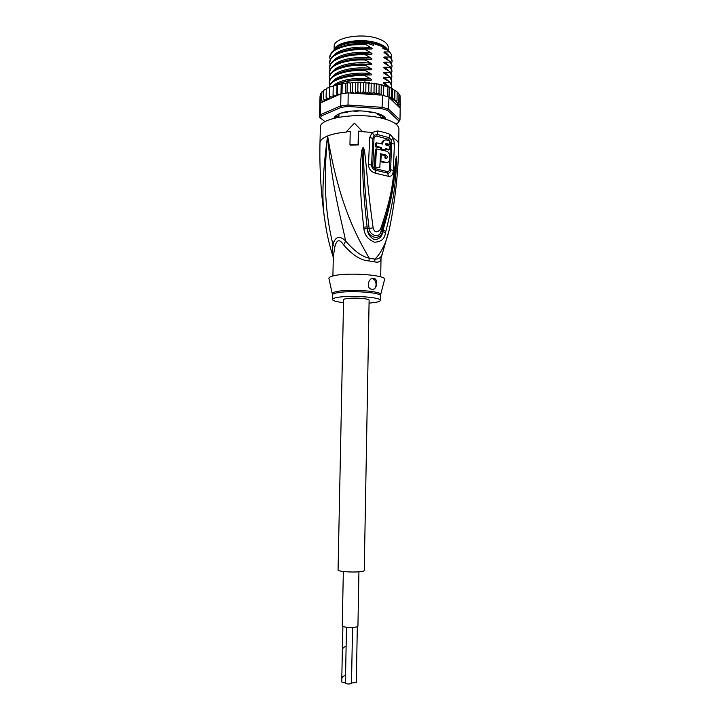 <?xml version="1.0" encoding="UTF-8"?>
<svg xmlns="http://www.w3.org/2000/svg" width="720" height="720" viewBox="0 0 720 720"><rect width="100%" height="100%" fill="white"/><g stroke="black" fill="none" stroke-linecap="round" stroke-linejoin="round"><path stroke-width="1.08" d="M343.332 571.509L342.252 625.815L343.845 626.742C347.931 627.93 358.272 627.471 357.93 626.112L358.929 571.806M341.856 678.456L341.802 678.231C342.126 677.133 343.377 676.071 345.564 675.054M346.131 646.119C343.944 647.118 342.693 648.198 342.378 649.359L341.802 678.231M345.564 675.081C343.413 676.08 342.18 677.115 341.865 678.204L341.784 681.948C342.072 682.47 343.278 682.731 345.411 682.722M352.548 627.408L351.495 683.307L350.307 683.874C347.679 684.126 346.041 683.892 345.402 683.19L346.5 627.21M357.327 626.661L356.292 682.488L351.495 683.001M343.575 299.745C343.116 298.251 356.499 297.54 364.284 298.674C367.425 299.115 369.045 299.637 369.117 300.24L364.248 570.537C364.149 571.077 362.484 571.491 359.235 571.779C351.216 572.526 337.536 571.383 338.067 570.033L343.575 299.745M388.179 50.616L388.233 47.448C388.134 44.019 384.822 41.103 378.288 38.718C361.872 32.508 333.216 37.719 334.179 46.413L334.098 50.175M334.179 50.121C334.881 41.895 362.466 37.476 378.207 43.344C383.589 45.252 386.82 47.592 387.882 50.355M387.675 53.946L387.342 54.54M347.562 42.957C356.751 40.941 365.895 41.121 374.994 43.488M382.995 116.433L380.781 117.801M338.931 117L337.617 116.199M390.618 222.939L389.394 229.095C386.424 242.388 381.609 252.396 374.967 259.128L374.652 261.873L368.991 260.937C360.999 260.505 352.548 255.168 343.629 244.935C339.597 238.716 336.645 239.436 334.782 247.104L333.315 256.581L332.901 275.958M381.834 254.808L381.231 256.32C379.908 258.255 377.82 259.191 374.967 259.128L369.225 258.165C362.205 256.788 354.357 251.082 345.654 241.047C341.289 219.294 332.055 188.343 327.618 135.972C338.751 204.21 357.021 237.033 369.225 258.165L368.991 260.937M390.132 134.334L389.232 137.7L391.122 139.923L393.444 138.231L394.434 144.135L393.3 170.442C393.003 174.888 391.356 176.832 388.341 176.274L375.876 173.313C371.097 172.017 368.64 169.056 368.496 164.403L369.72 137.583L372.096 132.462L377.676 130.941L384.192 132.381L390.132 134.334L393.444 138.231C396.963 140.193 398.718 142.254 398.709 144.405L398.943 129.042C398.808 125.127 394.056 121.77 384.678 118.962C360.747 111.573 318.735 117.522 320.346 127.53L319.986 142.893C320.094 140.328 322.641 138.015 327.618 135.972C322.371 174.177 321.534 202.833 325.098 221.94L326.466 230.346M391.122 139.923L391.716 143.316L390.582 169.713C390.384 172.269 389.439 173.412 387.756 173.133L375.552 170.208C372.969 169.452 371.655 167.751 371.601 165.096L372.798 138.303L374.067 135.351L377.109 134.433L376.83 136.161C375.129 136.125 374.184 136.944 373.995 138.618L369.72 137.583M377.676 130.941L377.109 134.433L389.232 137.7L388.791 139.365L390.519 143.001L389.403 169.434C389.25 171.054 388.602 171.774 387.459 171.594L375.39 168.687C373.698 168.174 372.834 167.076 372.816 165.402L373.995 138.618M350.208 131.769L346.5 131.571L350.217 131.319L349.947 144.657L358.092 144.504L358.353 131.148L362.223 131.238L354.42 123.174L346.5 131.571M362.223 131.238L358.353 131.148M349.947 144.657L350.154 145.134L358.29 144.981L358.524 131.58M363.69 227.223C359.199 185.787 360.315 172.791 360.468 163.053L361.782 150.237L363.006 147.699C363.501 147.321 364.059 148.743 364.671 151.956L366.3 166.851C367.281 177.12 367.902 189.999 373.14 227.88C374.562 232.641 377.001 233.118 380.466 229.293C392.922 193.068 392.238 181.782 394.083 172.674L396.459 156.249L396.108 171.486C394.956 180.621 395.577 193.014 385.812 231.471L385.362 233.046C384.732 238.869 381.114 241.911 374.508 242.199C368.136 239.589 364.599 235.179 363.888 228.951L363.69 227.223L367.101 226.908C362.448 185.931 362.907 172.944 362.637 163.26L363.051 147.933L363.87 167.04C364.392 177.345 364.536 190.296 369.081 228.33C368.82 233.307 376.866 238.986 380.376 233.28L386.937 213.291M363.888 228.951L367.263 228.627L367.101 226.908L367.317 228.618C368.253 238.347 380.601 240.75 382.554 231.534L383.076 229.986L382.644 231.57C382.32 236.349 379.656 239.076 374.661 239.751C369.945 237.312 367.479 233.604 367.263 228.627L373.14 227.88M361.782 150.237L362.799 150.48L362.871 147.744M363.006 147.699L363.375 152.145L364.671 151.956M380.466 229.293L381.654 230.742L386.928 213.327M394.11 176.238L396.495 156.339M395.703 159.768L396.459 156.249M396.657 159.048L395.154 170.955C393.651 179.874 394.119 192.087 383.076 229.986L385.812 231.471M385.362 233.046L381.645 230.778L380.376 233.28L381.672 230.661C388.449 210.222 392.913 189.549 395.064 168.633L394.101 176.292M346.68 132.012C338.859 132.723 332.496 134.037 327.618 135.972C322.047 192.24 327.852 222.939 332.874 244.242C332.226 249.507 332.28 253.575 333.045 256.464L333.297 257.373M343.629 244.935L345.654 241.047C339.795 235.296 335.538 236.358 332.874 244.242L334.782 247.104M398.709 144.405C398.259 172.719 395.154 200.943 389.394 229.095L381.015 258.408C380.682 261.612 378.558 262.773 374.652 261.873M384.489 279.846L384.642 279.288C385.785 275.067 348.714 272.277 334.377 275.616C330.867 276.363 329.031 277.227 328.869 278.217L328.995 278.775M343.521 302.652C336.393 301.815 332.685 300.753 332.397 299.466C332.451 298.701 334.044 298.035 337.176 297.468C349.632 294.984 381.636 297.216 380.295 300.393C380.205 301.212 378.423 301.914 374.949 302.49L369.063 303.147M373.824 278.289L374.31 278.397C379.197 280.485 376.029 290.835 371.925 289.341L371.358 289.215C365.895 288.099 368.523 277.245 373.824 278.289M371.754 278.604L372.528 278.748C376.983 279.828 377.325 288.756 372.933 289.332M376.614 142.848L375.561 143.235L375.435 146.871L376.497 146.493L381.474 147.438L381.411 149.04L385.245 149.994L385.299 148.392L389.259 149.67L389.376 146.07L385.416 144.774L386.532 143.505L389.421 144.486L389.511 140.94L386.316 139.896C384.165 139.824 382.923 141.21 382.608 144.045L376.614 142.848L376.497 146.493M384.489 140.265C382.95 140.571 381.996 141.759 381.618 143.82M389.421 144.486L388.368 144.864L385.659 143.928M389.259 149.67L388.206 150.048L385.281 149.058M385.245 149.994L384.21 150.363L380.376 149.409L381.411 149.04M375.435 146.871L380.439 147.807L380.376 149.409M379.818 167.454L374.436 167.058L379.818 167.454L380.538 153.72L386.244 155.142C387.648 156.573 387.63 157.644 386.19 158.373L384.903 158.013L385.02 155.601L381.186 154.665L380.871 161.118L386.19 162.432C390.951 163.746 391.221 152.505 386.406 151.137L376.407 148.905L375.498 166.698M376.407 148.905L375.345 149.283L374.436 167.058M380.16 161.541L385.146 162.792L387.036 162.477M380.52 154.296L385.2 155.502L386.01 158.319M380.169 161.352L380.871 161.118M380.493 154.908L381.186 154.665M380.439 147.807L381.474 147.438M358.29 144.981L358.092 144.504M377.424 113.4L377.667 114.39L380.052 115.533L382.437 115.713L384.057 117.756L384.066 117.081M387.279 50.049L382.887 46.746L373.437 43.524C359.937 41.103 348.444 42.003 338.94 46.215L334.233 50.076M333.702 85.428L333.243 86.157L334.476 85.194L337.005 85.338L337.356 84.447L337.509 85.032L338.751 84.132L341.199 84.393L341.883 83.529L342.207 84.132L343.413 83.286L345.753 83.655L346.752 82.845L347.247 83.466L348.39 82.674L350.586 83.151L351.882 82.404L352.539 83.052L353.592 82.314L355.599 82.89L357.174 82.215L357.975 82.908L359.145 82.206L362.313 82.278L363.456 83.016L364.851 82.395L368.883 83.394L371.934 83.043L374.139 84.033L376.353 83.691L389.529 87.282L388.431 109.08L382.419 107.325L347.94 105.03L340.695 105.921L320.292 114.768L319.527 117.27L325.035 121.698M381.267 84.717L381.096 94.833L388.629 97.029M395.775 123.939L397.674 123.219L398.916 120.996L387.486 110.331L381.987 108.729L348.012 106.479L341.397 107.28L321.264 115.974L320.553 118.251M333.999 118.26L334.062 118.035C334.584 116.487 336.267 115.11 339.111 113.886C351.909 107.829 384.75 111.573 385.605 119.025L385.659 119.25M399.114 107.226L400.347 105.813L399.258 106.497L397.962 106.101L400.176 108.252L399.996 119.943L388.431 109.08L387.486 110.331M397.674 123.219L399.924 120.159L398.916 120.996M338.976 94.671L337.329 93.438L336.852 95.625L340.947 93.78L348.183 92.862L379.872 95.022L371.016 93.609L368.721 91.854L365.76 93.285L363.303 91.485L361.935 92.88L360.513 93.24L359.118 92.826L357.813 91.368L355.572 93.366M340.947 93.78L340.695 105.921L341.397 107.28M348.012 106.479L348.183 92.862M382.626 95.211L381.987 108.729M319.797 105.543L319.527 117.252L319.824 105.156L320.571 102.96L324.486 101.196L322.902 101.403L321.615 100.548L322.443 102.114M321.264 115.974L320.292 114.768L320.571 102.96M397.962 106.101L399.933 103.986L398.673 104.634L397.368 104.247L398.826 102.168L396.459 102.492L397.026 100.395L394.794 100.764L394.56 98.703L392.409 99.063L391.473 97.119L389.367 97.335M394.758 100.638L389.583 97.956L397.764 105.912M389.583 97.956L388.917 97.011M387.783 96.723L387.945 87.3M383.598 95.463L383.751 86.004M381.807 94.869L379.872 95.022M400.041 96.705L400.347 105.813M398.943 94.428L399.987 95.418M397.152 92.349L398.763 93.366M389.529 87.282L396.963 91.593M329.841 86.796L329.481 87.471L330.687 86.463L333.234 86.481M326.574 88.335L326.286 88.956L327.42 87.903L329.472 87.813M324 89.937L323.712 90.585L324.729 89.505L326.277 89.334M322.011 91.737L321.804 92.322L323.703 91.026M320.661 93.735L321.786 92.871M320.04 95.895L320.553 94.995M351.45 93.087L352.368 91.512L352.539 83.052M352.368 91.512L353.547 92.916L354.987 93.321M324.828 101.043L336.501 95.787L334.503 95.67L333.054 94.536L333.018 96.912L330.741 96.885L329.292 95.814L329.76 98.19L327.519 98.262L326.097 97.272L327.051 99.603L324.891 99.774L323.523 98.856L324.486 101.196M319.824 105.156L320.031 95.985M320.355 103.347L320.571 94.131M321.615 100.548L321.804 92.322M323.523 98.856L323.712 90.585M329.292 95.814L329.481 87.471M333.054 94.536L333.243 86.157L332.802 86.472M337.005 85.338L336.789 95.661M337.329 93.438L337.509 85.032M341.199 84.393L341.001 93.771M342.009 93.609L342.207 84.132M345.753 83.655L345.564 93.132M347.049 92.97L347.247 83.466M350.586 83.151L350.388 93.015M355.599 82.89L355.392 93.348M357.813 91.368L357.975 82.908M360.711 82.683L360.513 93.24M363.303 91.485L363.456 83.016M365.958 82.728L365.76 93.285M368.721 91.854L368.883 83.394M371.214 83.052L371.016 93.609M376.353 83.691L376.164 94.167L373.986 92.475L371.367 93.6M373.986 92.475L374.139 84.033M381.096 94.833L378.981 93.33L376.164 94.167M378.981 93.33L379.125 84.906M326.097 97.272L326.286 88.956M400.059 108.144L400.086 106.56M399.933 103.986L400.059 95.796M398.826 102.168L398.952 93.933M397.026 100.395L397.152 92.124M394.956 90.405L394.794 100.764M394.56 98.703L394.695 90.387M392.58 88.722L392.409 99.063M391.473 97.119L391.608 88.776M388.782 60.588L384.84 57.006L390.258 57.042L392.175 61.083L391.293 57.636L384.903 53.163C383.625 52.344 383.634 51.921 384.921 51.885L389.664 51.975L391.302 54.405L391.347 57.717M390.258 57.042L390.267 56.394M392.175 61.083L391.545 63.288M388.728 65.718L384.75 62.136L390.177 62.145L390.186 61.497L384.813 58.284C383.544 57.483 383.553 57.06 384.84 57.006M390.177 62.145L392.094 66.132L391.446 68.337M392.094 66.132L391.284 62.847L390.186 61.497M390.33 87.66L384.381 83.97C383.103 83.196 383.112 82.764 384.399 82.683L389.835 82.611L391.779 85.725L389.853 81.954L384.471 78.822C383.193 78.039 383.202 77.616 384.489 77.544L389.925 77.481L389.934 76.833L384.552 73.683C383.283 72.891 383.292 72.468 384.579 72.396L390.006 72.369L391.932 76.239L391.257 73.242L390.015 71.721L384.642 68.544C383.373 67.725 383.382 67.302 384.66 67.266L390.087 67.257L390.105 66.609L384.732 63.414C383.454 62.613 383.463 62.19 384.75 62.136M390.006 72.369L390.015 71.721M391.932 76.239L391.239 78.453L389.934 76.833M389.835 82.611L389.853 81.954M391.761 86.373L391.311 88.11M390.087 67.257L392.013 71.181L391.275 68.04L390.105 66.609M392.013 71.181L391.347 73.395M389.925 77.481L391.851 81.306L391.14 83.52M391.851 81.306L391.239 78.444M330.174 59.535L329.769 57.312C329.319 49.815 347.346 43.308 365.661 44.433L371.196 47.754C356.733 45.603 338.805 49.113 334.143 55.188M329.976 69.633L329.553 67.401C329.094 60.066 347.247 53.721 365.463 54.828L371.007 58.113C356.373 55.998 338.256 59.517 333.783 65.538M388.836 55.458L384.921 51.885M330.075 64.575L329.661 62.352C329.274 54.936 347.085 48.546 365.562 49.626L371.097 52.929C356.553 50.796 338.526 54.315 333.963 60.363M365.661 44.433L347.175 45.108C339.831 46.683 334.674 49.068 331.722 52.263L329.769 57.312M365.463 54.828L365.472 54.171C348.984 53.838 337.581 56.673 331.281 62.703L329.553 67.401M365.562 49.626L365.571 48.969C349.272 48.618 337.905 51.453 331.497 57.483L329.661 62.352M365.364 60.039L365.373 59.373C348.831 59.031 337.392 61.884 331.065 67.932L329.436 72.459C329.013 65.25 346.86 58.977 365.364 60.039L370.908 63.297C372.213 64.125 372.204 64.557 370.881 64.593L365.283 64.584C348.453 64.287 336.978 67.14 330.858 73.152L329.328 77.517C328.896 70.335 346.995 64.188 365.265 65.25L365.283 64.584M329.877 74.682L329.436 72.459M329.778 79.749L329.328 77.517M365.166 70.47L365.184 69.804C348.318 69.48 336.807 72.342 330.651 78.381L329.211 82.584C328.734 75.564 346.68 69.435 365.166 70.47L370.719 73.683C372.024 74.502 372.015 74.934 370.692 74.988L365.085 75.024C347.94 74.754 336.393 77.607 330.444 83.61L329.103 87.651C328.707 80.631 346.725 74.682 365.067 75.69L365.085 75.024M329.679 84.816L329.211 82.584M364.941 82.413L364.986 80.253C352.512 79.875 342.486 81.522 334.899 85.203M340.848 46.845L341.82 46.512M346.59 45.018C353.295 43.407 360.675 42.975 368.73 43.731L347.175 45.108M371.196 47.754C372.501 48.591 372.492 49.023 371.169 49.041C360.081 47.709 350.154 48.618 341.388 51.786M371.169 49.041L365.571 48.969M371.097 52.929C372.402 53.766 372.393 54.198 371.07 54.225C359.793 52.893 349.758 53.838 340.965 57.06M371.07 54.225L365.472 54.171M371.007 58.113C372.312 58.941 372.303 59.373 370.98 59.409C359.514 58.077 349.371 59.049 340.542 62.334M370.98 59.409L365.373 59.373M386.856 59.409L387.378 58.833M389.664 51.975L387.693 50.193L382.851 48.546L382.887 46.746M387.693 50.193L388.224 50.661M373.437 43.524L373.401 45.324L368.73 43.731M367.983 43.722L365.661 44.262M365.265 65.25L370.818 68.49C372.123 69.309 372.114 69.741 370.791 69.786L365.184 69.804M365.067 75.69L370.62 78.885C371.934 79.695 371.925 80.127 370.602 80.19L364.986 80.253M370.881 64.593C359.226 63.27 348.975 64.278 340.128 67.608M370.791 69.786C358.947 68.472 348.597 69.507 339.732 72.891M370.692 74.988C358.668 73.674 348.219 74.736 339.336 78.174M370.602 80.19C358.389 78.885 347.841 79.974 338.949 83.457M388.62 75.996L384.579 72.396M388.566 81.135L384.489 77.544M388.512 86.292L384.399 82.683M370.908 63.297C356.193 61.2 337.977 64.728 333.603 70.722M370.818 68.49C356.022 66.411 337.698 69.948 333.423 75.906M370.719 73.683C355.842 71.622 337.428 75.168 333.243 81.099M370.62 78.885C356.598 76.995 339.201 79.938 333.972 85.302M388.674 70.857L384.66 67.266M336.402 47.808L339.597 45.657C350.91 39.24 379.197 41.175 385.956 48.753M387.846 54.117L387.63 54.711M334.503 118.134L335.106 116.811L337.293 116.523L338.805 115.299L337.932 114.516L341.415 113.04L347.094 112.392L347.256 111.672M384.066 116.793L385.434 119.187M334.224 118.197L335.682 115.866M353.367 110.97L354.906 111.456L360.135 110.817M373.086 112.248L371.124 112.527L366.75 111.357M377.406 114.156L377.955 113.832M383.166 118.557L382.959 118.107L384.057 117.756M375.39 168.687L375.876 173.313M387.459 171.594L388.341 176.274M332.442 293.859L332.37 293.481C332.523 292.734 334.062 292.068 336.969 291.501L337.167 291.465C349.56 288.882 381.411 291.105 380.556 294.408L380.475 294.786M332.397 299.466L332.496 294.849C332.55 294.075 334.071 293.391 337.068 292.815L337.275 292.779C349.731 290.214 381.717 292.482 380.376 295.767L384.642 279.288M388.791 139.365L376.83 136.161M390.519 143.001L394.434 144.135M362.385 131.679L372.096 132.462L374.067 135.351M368.496 164.403L372.816 165.402M384.849 162.711L385.893 162.36M385.2 155.502L386.244 155.142M385.695 143.883L386.649 143.541M389.403 169.434L393.3 170.442M399.285 107.172L399.258 106.497M399.006 105.39L398.673 104.634M398.106 103.707L397.305 102.744M396.657 102.105L395.055 100.845M338.751 94.644L337.095 95.004M353.547 92.916L351.567 93.015M370.746 93.528L366.822 93.15M364.869 93.015L361.935 92.88M359.118 92.826L356.85 92.826M334.503 95.67L333.027 96.102M330.741 96.885L329.463 97.38M327.519 98.262L326.457 98.82M324.891 99.774L324.072 100.377M322.902 101.403L322.326 102.042M336.366 116.748L336.348 117.693M336.951 117.567L336.969 116.685M382.986 118.035L383.013 116.127M338.382 114.273L338.373 114.822M382.428 117.441L382.086 117.882L382.968 117.657M383.778 117.774L383.796 116.802M335.295 116.721L335.268 117.945M334.989 118.008L335.016 116.946M342.891 626.418L342.441 649.062M380.772 117.981L380.817 115.713M338.922 117.18L338.994 113.985M333.315 256.599L333.045 256.464C329.382 245.241 326.736 233.73 325.098 221.94C321.093 195.552 319.392 169.209 319.986 142.893M380.7 276.876L381.015 258.408M332.496 294.849L328.869 278.217M380.295 300.393L380.376 295.767M372.528 278.748L374.31 278.397M386.19 162.432L385.146 162.792M386.532 143.505L385.776 143.784M386.235 57.897L386.217 59.049M386.154 63.018L386.127 64.17M386.064 68.13L386.046 69.291M385.983 73.26L385.956 74.43M385.893 78.39L385.875 79.56M385.803 83.52L385.785 84.708M385.506 85.896L381.636 84.816M380.988 84.663L377.775 83.97M375.264 83.529L373.113 83.205M398.871 121.14L399.924 120.159M337.455 84.42L338.031 84.285M342.072 83.493L342.756 83.385M347.022 82.818L347.796 82.728M352.224 82.386L353.061 82.341M357.588 82.206L358.569 82.206M362.898 82.296L364.149 82.359M368.109 82.638L369.729 82.791M385.857 86.004L388.935 87.093M390.456 87.723L391.878 88.38M338.913 115.146L338.94 114.012M347.589 112.095L347.598 111.618M382.995 116.118L382.959 118.107M382.104 117.738L381.555 118.161M336.996 116.676L336.978 117.558"/></g></svg>
